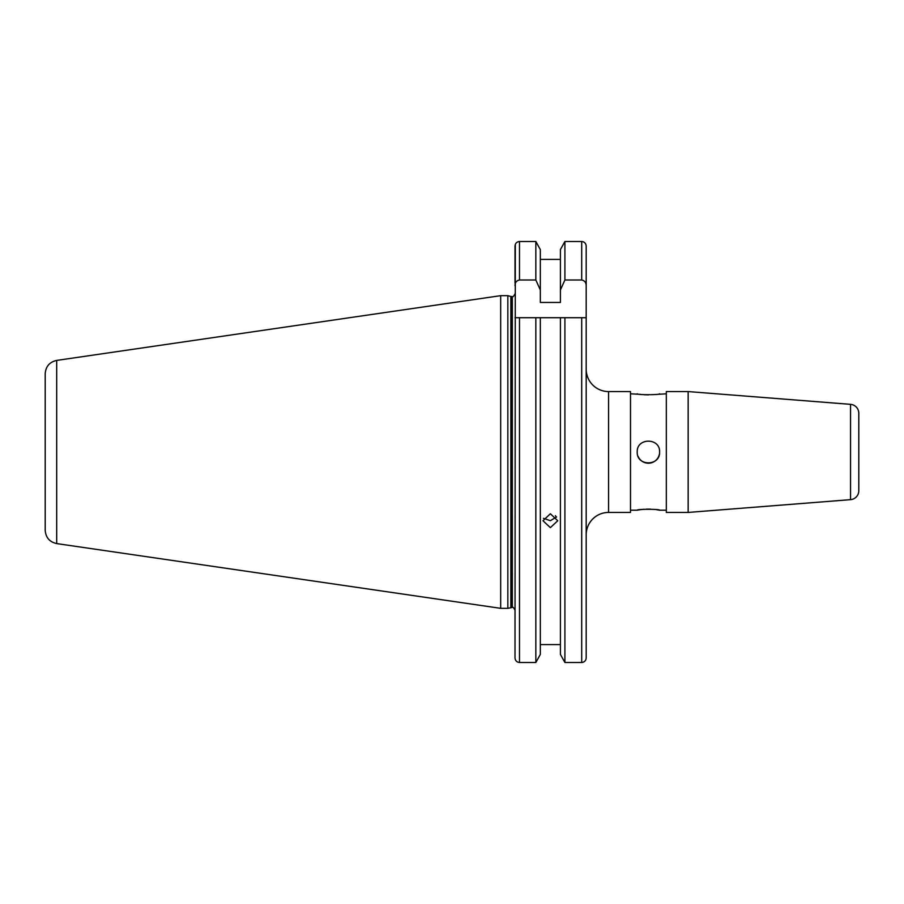 <?xml version="1.0" encoding="UTF-8"?>
<svg xmlns="http://www.w3.org/2000/svg" width="904" height="904" viewBox="0 0 904 904"><rect width="100%" height="100%" fill="white"/><g stroke="black" fill="none" stroke-linecap="round" stroke-linejoin="round"><path stroke-width="1.36" d="M666.316 393.805L654.677 394.551M648.405 394.89L644.145 394.732M640.427 394.336L630.495 393.805M666.316 510.195L659.592 510.195C660.293 509.02 636.54 509.008 637.218 510.195L640.427 509.664M659.592 452C660.293 437.581 636.54 437.547 637.218 452C636.518 466.441 660.293 466.441 659.592 452M640.552 509.641L644.134 509.268M646.496 509.144L650.575 509.144M656.315 509.653L659.592 510.195M637.218 510.195L630.495 510.195M858.8 428.959L858.8 475.041L858.8 428.959M858.8 490.725A8.95 8.95 0 0 1 850.551 499.652L688.159 512.432L666.316 512.432L666.316 391.568L688.159 391.568L850.551 404.348A8.95 8.95 0 0 1 858.8 413.275L858.8 490.725M540.332 654.428L535.835 662.508L540.332 654.428L540.332 317.711L564.91 317.711L564.91 662.508L560.412 654.428L564.91 662.508L581.701 662.508C584.47 662.191 585.961 660.643 586.188 657.863L586.188 369.182A22.385 22.385 0 0 0 608.561 391.568L630.495 391.568L630.495 512.432L608.561 512.432L608.561 391.568M586.188 657.863L586.188 534.818A22.385 22.385 0 0 1 608.561 512.432M556.559 516.941L550.366 520.693L543.451 518.32M550.366 527.642L542.988 520.749L550.366 513.754L557.757 520.749L550.366 527.642M511.54 607.443L511.54 296.557L512.319 296.557L512.319 607.443L507.845 608.336L507.845 295.664L500.68 295.664L500.68 608.336L56.692 543.587L56.692 360.413L500.68 295.664M56.692 543.587C49.584 541.993 45.754 537.564 45.2 530.298L45.2 373.702C45.754 366.436 49.584 362.007 56.692 360.413M560.412 644.586L540.332 644.586M515.009 610.912L515.009 657.863C515.235 660.643 516.726 662.191 519.484 662.508L535.835 662.508L535.835 317.711L540.332 317.711L515.009 317.711L519.484 317.711L519.484 662.508C516.726 662.191 515.235 660.643 515.009 657.863L515.314 244.453M515.009 283.234L515.009 246.137C515.235 243.357 516.726 241.809 519.484 241.492L535.835 241.492L540.332 249.572L535.835 241.492L535.835 279.991L519.484 279.991C516.523 280.624 515.031 282.534 515.009 285.698M560.412 654.428L560.412 317.711L586.188 317.711L586.188 246.137L586.188 452M560.412 249.572L564.91 241.492L560.412 249.572L560.412 302.456L540.332 302.456L540.332 289.981L535.835 279.991M586.188 246.137C585.95 243.345 584.459 241.797 581.701 241.492L583.453 241.854M540.332 289.981L540.332 249.572M560.412 259.414L540.332 259.414M564.91 279.991L581.701 279.991L581.701 241.492L564.91 241.492L564.91 279.991L560.412 289.981M586.188 285.698C586.165 282.545 584.673 280.635 581.701 279.991M555.429 515.664A13.424 6.305 -101.2 0 0 556.356 517.224M688.159 512.432L688.159 391.568M637.218 393.805C636.518 394.98 660.293 394.98 659.592 393.805M638.066 456.294A11.187 11.187 0 0 0 659.378 454.192M510.839 607.533L510.839 296.467L507.845 295.664M581.701 662.508L581.701 317.711M519.484 279.991L519.484 241.492M850.551 499.652L850.551 404.348M512.319 607.443C512.726 606.674 513.619 607.567 515.009 610.132M507.845 608.336L500.68 608.336M511.54 296.557L510.839 296.467M512.319 296.557C512.726 297.326 513.619 296.433 515.009 293.868"/></g></svg>
